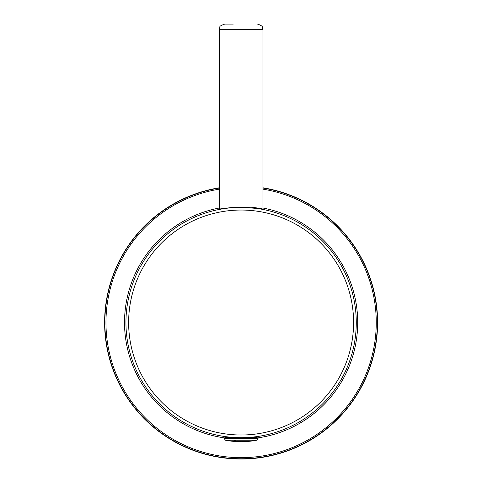 <?xml version="1.0" encoding="UTF-8"?>
<svg xmlns="http://www.w3.org/2000/svg" width="482" height="482" viewBox="0 0 482 482"><rect width="100%" height="100%" fill="white"/><g stroke="black" fill="none" stroke-linecap="round" stroke-linejoin="round"><path stroke-width="0.72" d="M219.274 187.787A136.496 136.496 0 0 0 121.325 387.968A136.496 136.496 0 0 0 375.647 299.479A136.496 136.496 0 0 0 262.949 187.787M224.407 437.891A116.566 116.566 0 0 1 219.274 208.019M262.949 208.019A116.566 116.566 0 0 1 257.816 437.891M249.351 438.048C261.889 436.909 259.147 436.909 241.108 438.06L224.907 437.072L227.679 437.517M257.316 437.072L254.544 437.517M262.949 209.043L263.497 209.194M251.845 207.332C256.755 207.628 268.757 210.14 260.021 208.67L241.108 207.2L230.378 207.676L219.274 209.043M219.274 209.134L219.274 29.559L219.925 26.968C219.443 26.359 221.045 25.407 224.733 24.1L233.258 24.1M234.589 437.891L224.184 437.891L224.184 438.608L225.51 440.211A81.898 81.898 0 0 0 256.713 440.211L233.631 440.211A81.898 39.265 90 0 0 241.108 441.711M224.184 438.608L258.039 438.608L258.039 437.891L247.634 437.891M254.448 437.355L254.418 437.891M227.799 437.891L227.775 437.355M219.274 189.149A135.153 135.153 0 0 0 122.506 387.323A135.153 135.153 0 0 0 374.339 299.816A135.153 135.153 0 0 0 262.949 189.149M219.274 188.04A136.243 136.243 0 0 0 121.548 387.847A136.243 136.243 0 0 0 375.4 299.545A136.243 136.243 0 0 0 262.949 188.04M241.108 435.005A112.481 112.481 0 0 1 128.634 322.524A112.481 112.481 0 0 1 241.108 210.044A112.481 112.481 0 0 1 353.589 322.524A112.481 112.481 0 0 1 241.108 435.005M241.108 437.686A115.162 115.162 0 0 1 125.947 322.524A115.162 115.162 0 0 1 241.108 207.362A115.162 115.162 0 0 1 356.27 322.524A115.162 115.162 0 0 1 241.108 437.686M219.274 29.559L262.949 29.559C262.184 28.101 264.455 26.311 257.49 24.1M233.631 440.211L225.51 440.211M262.949 209.134L262.949 29.559M258.039 438.608L256.713 440.211M254.55 437.343L254.52 437.891M227.697 437.891L227.673 437.391"/></g></svg>
